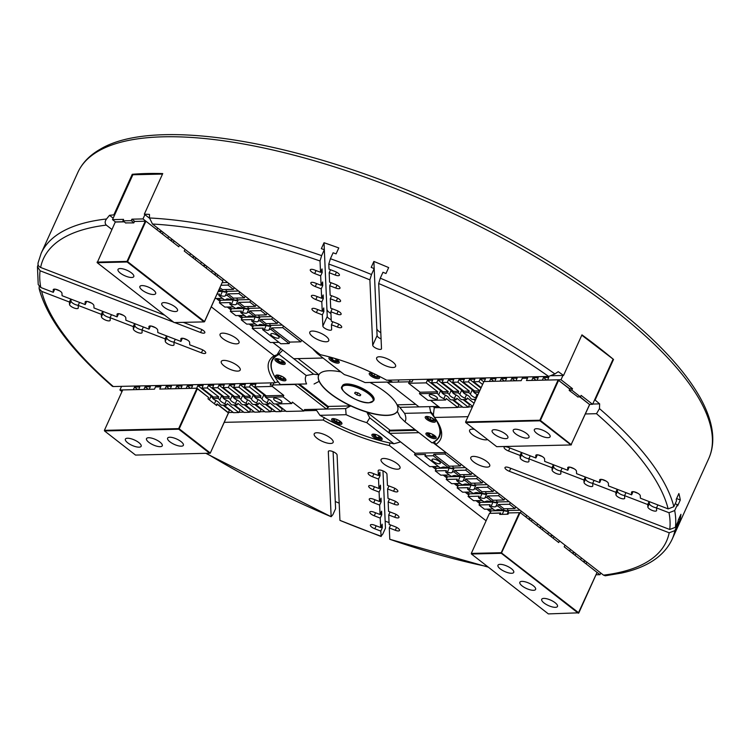 <?xml version="1.0" encoding="UTF-8"?>
<svg xmlns="http://www.w3.org/2000/svg" width="749" height="749" viewBox="0 0 749 749"><rect width="100%" height="100%" fill="white"/><g stroke="black" fill="none" stroke-linecap="round" stroke-linejoin="round"><path stroke-width="1.12" d="M474.426 429.327A10.392 3.539 -155.6 0 0 469.614 430.207A10.392 3.539 -155.6 0 0 472.432 434.654A10.392 3.539 -155.6 0 0 487.608 439.579M486.916 461.59A10.392 3.539 -155.6 0 0 477.207 456.918A10.392 3.539 -155.6 0 0 470.803 457.452A10.392 3.539 -155.6 0 0 473.611 461.899A10.392 3.539 -155.6 0 0 483.32 466.58A10.392 3.539 -155.6 0 0 489.724 466.037A10.392 3.539 -155.6 0 0 486.916 461.59M325.918 336.264A10.392 3.539 -155.6 0 0 316.209 331.582A10.392 3.539 -155.6 0 0 309.805 332.125A10.392 3.539 -155.6 0 0 312.614 336.573A10.392 3.539 -155.6 0 0 322.323 341.244A10.392 3.539 -155.6 0 0 328.727 340.711A10.392 3.539 -155.6 0 0 325.918 336.264M392.776 361.982A10.392 3.539 -155.6 0 0 383.067 357.301A10.392 3.539 -155.6 0 0 376.663 357.844A10.392 3.539 -155.6 0 0 379.481 362.291A10.392 3.539 -155.6 0 0 389.19 366.973A10.392 3.539 -155.6 0 0 395.594 366.43A10.392 3.539 -155.6 0 0 392.776 361.982M237.386 365.596A10.392 3.539 -155.6 0 0 227.677 360.915A10.392 3.539 -155.6 0 0 221.273 361.458A10.392 3.539 -155.6 0 0 224.082 365.905A10.392 3.539 -155.6 0 0 233.791 370.586A10.392 3.539 -155.6 0 0 240.195 370.043A10.392 3.539 -155.6 0 0 237.386 365.596M236.197 338.342A10.392 3.539 -155.6 0 0 226.488 333.67A10.392 3.539 -155.6 0 0 220.084 334.204A10.392 3.539 -155.6 0 0 222.902 338.651A10.392 3.539 -155.6 0 0 232.611 343.332A10.392 3.539 -155.6 0 0 239.015 342.789A10.392 3.539 -155.6 0 0 236.197 338.342M320.675 271.934L322.192 272.524L322.042 268.938L320.525 272.28L314.543 269.977A4.766 1.62 -155.6 0 0 310.283 269.799A4.766 1.62 -155.6 0 0 311.575 271.84A4.766 1.62 -155.6 0 0 314.692 273.554L320.675 275.857L321.087 285.285L315.104 282.982A4.766 1.62 -155.6 0 0 310.844 282.804A4.766 1.62 -155.6 0 0 312.136 284.845A4.766 1.62 -155.6 0 0 315.263 286.558L321.246 288.861L321.658 298.289L315.666 295.986A4.766 1.62 -155.6 0 0 311.406 295.808A4.766 1.62 -155.6 0 0 312.698 297.849A4.766 1.62 -155.6 0 0 315.825 299.563L321.808 301.866L322.22 311.294L316.237 308.991A4.766 1.62 -155.6 0 0 311.977 308.813A4.766 1.62 -155.6 0 0 313.269 310.854A4.766 1.62 -155.6 0 0 316.387 312.567L322.37 314.87L322.856 326.087A4.766 1.62 -155.6 0 0 324.205 327.847A4.766 1.62 -155.6 0 0 328.652 329.991A4.766 1.62 -155.6 0 0 331.582 329.747A4.766 1.62 -155.6 0 0 331.638 329.466L331.433 324.757L337.415 327.051A4.766 1.62 -155.6 0 0 341.675 327.238A4.766 1.62 -155.6 0 0 337.256 323.474L331.273 321.181L330.871 311.743L336.853 314.046A4.766 1.62 -155.6 0 0 341.113 314.224A4.766 1.62 -155.6 0 0 336.694 310.47L330.712 308.167L330.3 298.739L336.282 301.042A4.766 1.62 -155.6 0 0 340.542 301.22A4.766 1.62 -155.6 0 0 336.132 297.465L330.15 295.162L329.738 285.734L335.721 288.037A4.766 1.62 -155.6 0 0 339.98 288.215A4.766 1.62 -155.6 0 0 335.561 284.461L329.579 282.158L329.176 272.73L335.159 275.033A4.766 1.62 -155.6 0 0 339.419 275.211A4.766 1.62 -155.6 0 0 335 271.456L329.017 269.153L328.792 264.06L330.412 258.723A346.375 117.818 24.4 0 1 371.495 274.527L369.884 279.864A342.05 116.348 -155.6 0 0 328.792 264.06M70.771 299.048L69.414 302.034L69.517 304.478A4.766 1.62 -155.6 0 0 70.855 306.238A4.766 1.62 -155.6 0 0 75.303 308.382A4.766 1.62 -155.6 0 0 78.242 308.129A4.766 1.62 -155.6 0 0 78.289 307.848L78.186 305.414L101.321 314.318L101.424 316.752A4.766 1.62 -155.6 0 0 102.772 318.512A4.766 1.62 -155.6 0 0 107.219 320.656A4.766 1.62 -155.6 0 0 110.15 320.413A4.766 1.62 -155.6 0 0 110.206 320.132L110.094 317.688L133.238 326.592L133.341 329.036A4.766 1.62 -155.6 0 0 134.68 330.786A4.766 1.62 -155.6 0 0 139.127 332.931A4.766 1.62 -155.6 0 0 142.067 332.687A4.766 1.62 -155.6 0 0 142.113 332.406L142.01 329.972L165.145 338.866L165.257 341.31A4.766 1.62 -155.6 0 0 166.596 343.07A4.766 1.62 -155.6 0 0 171.044 345.214A4.766 1.62 -155.6 0 0 173.974 344.961A4.766 1.62 -155.6 0 0 174.03 344.68L173.927 342.246L201.444 352.835A4.766 1.62 -155.6 0 0 205.703 353.013A4.766 1.62 -155.6 0 0 201.294 349.259L189.722 344.812L189.619 342.368A4.766 1.62 -155.6 0 0 185.527 339.044A4.766 1.62 -155.6 0 0 180.893 338.717A4.766 1.62 -155.6 0 0 180.846 338.997L180.949 341.432L157.814 332.528L157.702 330.094A4.766 1.62 -155.6 0 0 153.611 326.77A4.766 1.62 -155.6 0 0 148.976 326.433A4.766 1.62 -155.6 0 0 148.929 326.714L149.032 329.157L125.898 320.254L125.795 317.819A4.766 1.62 -155.6 0 0 121.703 314.486A4.766 1.62 -155.6 0 0 117.069 314.159A4.766 1.62 -155.6 0 0 117.022 314.44L117.125 316.874L93.99 307.979L93.878 305.536A4.766 1.62 -155.6 0 0 89.786 302.212A4.766 1.62 -155.6 0 0 85.152 301.884A4.766 1.62 -155.6 0 0 85.105 302.165L85.208 304.6L62.073 295.696L61.97 293.262A4.766 1.62 -155.6 0 0 57.879 289.938A4.766 1.62 -155.6 0 0 53.245 289.601A4.766 1.62 -155.6 0 0 53.188 289.882L53.301 292.325L40.802 287.513L38.218 284.526L37.45 266.635L40.081 270.773A342.05 116.348 -155.6 0 0 40.802 287.513M70.94 299.113L71.033 301.135A4.766 1.62 -155.6 0 0 72.372 302.896A4.766 1.62 -155.6 0 0 78.242 305.283M102.856 311.387L102.941 313.419A4.766 1.62 -155.6 0 0 104.28 315.179A4.766 1.62 -155.6 0 0 110.159 317.557M134.764 323.662L134.857 325.693A4.766 1.62 -155.6 0 0 136.196 327.453A4.766 1.62 -155.6 0 0 142.076 329.832M166.681 335.945L166.765 337.968A4.766 1.62 -155.6 0 0 168.104 339.728A4.766 1.62 -155.6 0 0 173.983 342.115M388.956 485.951L387.598 488.947L393.581 491.25A4.766 1.62 -155.6 0 0 397.841 491.428A4.766 1.62 -155.6 0 0 393.422 487.674L387.439 485.371L386.952 474.154A4.766 1.62 -155.6 0 0 382.861 470.831A4.766 1.62 -155.6 0 0 378.226 470.503A4.766 1.62 -155.6 0 0 378.179 470.784L378.376 475.493L379.893 472.16L380.052 475.737L378.535 479.07L378.947 488.498L380.464 485.165L380.614 488.741L379.097 492.074L379.509 501.502L381.026 498.169L381.175 501.746L379.668 505.079L380.071 514.516L381.587 511.174L381.747 514.75L380.23 518.093L380.642 527.521L374.659 525.218A4.766 1.62 -155.6 0 0 370.399 525.04A4.766 1.62 -155.6 0 0 371.682 527.071A4.766 1.62 -155.6 0 0 374.809 528.794L380.792 531.097L381.147 536.518L339.934 520.377A342.05 116.348 -155.6 0 0 381.016 536.181L382.767 534.103L385.463 528.176L382.973 470.878L385.164 521.164A346.375 117.818 -155.6 0 0 389.059 522.568M380.071 514.516L374.088 512.213A4.766 1.62 -155.6 0 0 369.828 512.026A4.766 1.62 -155.6 0 0 371.12 514.067A4.766 1.62 -155.6 0 0 374.247 515.789L380.23 518.093M379.509 501.502L373.526 499.209A4.766 1.62 -155.6 0 0 369.266 499.021A4.766 1.62 -155.6 0 0 370.558 501.062A4.766 1.62 -155.6 0 0 373.685 502.785L379.668 505.079M378.947 488.498L372.965 486.195A4.766 1.62 -155.6 0 0 368.705 486.017A4.766 1.62 -155.6 0 0 369.987 488.058A4.766 1.62 -155.6 0 0 373.114 489.771L379.097 492.074M378.376 475.493L372.393 473.19A4.766 1.62 -155.6 0 0 368.134 473.012A4.766 1.62 -155.6 0 0 369.426 475.053A4.766 1.62 -155.6 0 0 372.553 476.767L378.535 479.07M381.082 338.913A4.766 1.62 24.4 0 1 378.442 337.396A4.766 1.62 24.4 0 1 377.093 335.636L372.721 345.27A4.766 1.62 -155.6 0 0 374.06 347.03A4.766 1.62 -155.6 0 0 378.517 349.174A4.766 1.62 -155.6 0 0 381.447 348.931A4.766 1.62 -155.6 0 0 381.503 348.65L378.676 283.525L380.286 278.188A346.375 117.818 24.4 0 1 554.934 373.948L558.248 371.654A346.375 117.818 -155.6 0 1 563.538 375.464L551.489 375.745M397.195 463.678A10.392 3.539 -155.6 0 0 387.486 458.997A10.392 3.539 -155.6 0 0 381.082 459.54A10.392 3.539 -155.6 0 0 383.9 463.987A10.392 3.539 -155.6 0 0 393.599 468.668A10.392 3.539 -155.6 0 0 400.013 468.125A10.392 3.539 -155.6 0 0 397.195 463.678M330.337 437.959A10.392 3.539 -155.6 0 0 320.628 433.278A10.392 3.539 -155.6 0 0 314.224 433.821A10.392 3.539 -155.6 0 0 317.033 438.268A10.392 3.539 -155.6 0 0 326.742 442.94A10.392 3.539 -155.6 0 0 333.146 442.406A10.392 3.539 -155.6 0 0 330.337 437.959M625.958 492.655L624.6 495.651L647.735 504.545L647.848 506.989A4.766 1.62 -155.6 0 0 649.186 508.749A4.766 1.62 -155.6 0 0 653.634 510.893A4.766 1.62 -155.6 0 0 656.573 510.64A4.766 1.62 -155.6 0 0 656.62 510.359L656.517 507.925L669.007 512.728L674.69 510.556A346.375 117.818 24.4 0 1 675.411 527.305L669.737 529.477L509.245 467.732A4.766 1.62 -155.6 0 0 504.985 467.554A4.766 1.62 -155.6 0 0 506.277 469.595A4.766 1.62 -155.6 0 0 509.404 471.308L669.194 532.782L674.886 530.62A346.375 117.818 24.4 0 1 672.031 539.505L708.694 458.678A346.375 117.818 -155.6 0 0 614.92 310.432A346.375 117.818 -155.6 0 0 291.342 154.481A346.375 117.818 -155.6 0 0 77.812 172.495L41.148 253.321A346.375 117.818 24.4 0 1 106.527 218.98L109.494 215.309L113.174 218.174M649.271 501.624L649.355 503.646A4.766 1.62 -155.6 0 0 650.703 505.406A4.766 1.62 -155.6 0 0 656.573 507.794M594.051 480.371L592.693 483.367L615.828 492.271L615.931 494.705A4.766 1.62 -155.6 0 0 617.27 496.465A4.766 1.62 -155.6 0 0 621.717 498.609A4.766 1.62 -155.6 0 0 624.657 498.366A4.766 1.62 -155.6 0 0 624.703 498.085L624.6 495.651M617.354 489.34L617.448 491.372A4.766 1.62 -155.6 0 0 618.786 493.132A4.766 1.62 -155.6 0 0 624.666 495.51M562.134 468.097L560.776 471.093L583.911 479.997L584.023 482.431A4.766 1.62 -155.6 0 0 585.362 484.191A4.766 1.62 -155.6 0 0 589.809 486.335A4.766 1.62 -155.6 0 0 592.749 486.092A4.766 1.62 -155.6 0 0 592.796 485.811L592.693 483.367M585.446 477.066L585.531 479.098A4.766 1.62 -155.6 0 0 586.87 480.858A4.766 1.62 -155.6 0 0 592.749 483.236M530.226 455.823L528.869 458.819L552.004 467.713L552.107 470.157A4.766 1.62 -155.6 0 0 553.445 471.917A4.766 1.62 -155.6 0 0 557.893 474.061A4.766 1.62 -155.6 0 0 560.832 473.808A4.766 1.62 -155.6 0 0 560.879 473.527L560.776 471.093M553.53 464.792L553.623 466.814A4.766 1.62 -155.6 0 0 554.962 468.574A4.766 1.62 -155.6 0 0 560.842 470.962M592.721 404.039L599.64 403.87L599.472 408.626A346.375 117.818 24.4 0 1 673.847 506.717L668.155 508.889L640.404 498.207L640.301 495.772A4.766 1.62 -155.6 0 0 636.21 492.449A4.766 1.62 -155.6 0 0 631.576 492.112A4.766 1.62 -155.6 0 0 631.519 492.393L631.632 494.836L608.488 485.932L608.385 483.489A4.766 1.62 -155.6 0 0 604.293 480.165A4.766 1.62 -155.6 0 0 599.659 479.837A4.766 1.62 -155.6 0 0 599.612 480.118L599.715 482.553L576.58 473.658L576.468 471.215A4.766 1.62 -155.6 0 0 572.376 467.891A4.766 1.62 -155.6 0 0 567.751 467.563A4.766 1.62 -155.6 0 0 567.695 467.844L567.798 470.278L544.663 461.375L544.56 458.94A4.766 1.62 -155.6 0 0 540.469 455.617A4.766 1.62 -155.6 0 0 535.835 455.28A4.766 1.62 -155.6 0 0 535.788 455.561L535.891 458.004L508.365 447.415A4.766 1.62 -155.6 0 0 504.105 447.237A4.766 1.62 -155.6 0 0 505.397 449.269A4.766 1.62 -155.6 0 0 508.524 450.992L520.087 455.439L520.199 457.873A4.766 1.62 -155.6 0 0 521.538 459.633A4.766 1.62 -155.6 0 0 525.985 461.777A4.766 1.62 -155.6 0 0 528.916 461.534A4.766 1.62 -155.6 0 0 528.972 461.253L528.869 458.819M521.622 452.508L521.707 454.54A4.766 1.62 -155.6 0 0 523.045 456.3A4.766 1.62 -155.6 0 0 528.925 458.678M109.494 215.309A346.375 117.818 -155.6 0 1 113.839 214.888L132.255 174.292A346.375 117.818 -155.6 0 1 162.739 173.581L144.323 214.186A346.375 117.818 -155.6 0 1 149.444 214.383L149.519 217.978A346.375 117.818 24.4 0 1 321.639 255.624L324.336 249.698L327.238 316.452A4.766 1.62 -155.6 0 0 328.577 318.213A4.766 1.62 -155.6 0 0 331.217 319.729M599.64 403.87A346.375 117.818 -155.6 0 0 595.109 400.041L613.525 359.445A346.375 117.818 -155.6 0 0 598.264 347.143A346.375 117.818 -155.6 0 0 581.954 334.859L563.538 375.464M673.847 506.717L676.534 500.791A346.375 117.818 24.4 0 0 676.188 499.452L678.884 493.525A346.375 117.818 -155.6 0 1 680.298 499.986L677.611 505.912A346.375 117.818 24.4 0 0 677.377 504.629L674.69 510.556M674.886 530.62L677.573 524.684A346.375 117.818 -155.6 0 1 677.339 525.789L680.026 519.862A346.375 117.818 -155.6 0 0 680.925 514.291L678.229 520.218A346.375 117.818 -155.6 0 1 678.107 521.37L675.411 527.305M339.934 520.377L337.087 454.971A4.766 1.62 -155.6 0 0 332.996 451.647A4.766 1.62 -155.6 0 0 328.362 451.319A4.766 1.62 -155.6 0 0 328.315 451.6L331.142 516.716L332.893 514.647L335.589 508.711L333.108 451.694L335.28 501.512A346.375 117.818 -155.6 0 0 339.185 503.159M672.031 539.505C663.979 556.273 647.145 567.461 621.53 573.06L605.286 575.784L603.516 575.148L435.675 444.485A94.168 32.029 24.4 0 0 439.644 425.844A94.168 32.029 24.4 0 0 434.495 417.455L467.994 416.678M585.428 413.954L596.504 413.691L599.472 408.626M320.525 272.28L320.029 260.97A342.05 116.348 -155.6 0 0 152.487 224.026L320.338 354.689A94.168 32.029 24.4 0 1 386.643 380.202L548.643 376.438L554.934 373.948M372.721 345.27L369.884 279.864M69.414 302.034L41.654 291.361A342.05 116.348 -155.6 0 0 113.305 386.55L275.314 382.786A94.168 32.029 24.4 0 1 274.143 355.766L211.284 306.837M106.527 218.98C104.804 221.283 104.729 223.324 106.292 225.103L111.901 229.466M201.884 329.607L200.563 332.509A4.766 1.62 -155.6 0 0 204.823 332.696A4.766 1.62 -155.6 0 0 200.414 328.933L183.327 322.36M164.64 315.179L40.615 267.459C38.283 266.316 37.516 264.566 38.293 262.216M200.563 332.509L174.704 322.566M173.571 322.126L40.081 270.773M38.096 264.79L37.45 266.635M330.412 258.723L333.099 252.787A346.375 117.818 24.4 0 1 336.086 253.874L338.782 247.938A346.375 117.818 -155.6 0 0 324.036 242.732L321.349 248.659A346.375 117.818 24.4 0 1 324.336 249.698M377.093 335.636L374.182 268.601L371.495 274.527M374.182 268.601A346.375 117.818 -155.6 0 0 371.195 267.374L373.882 261.438L376.794 328.549A8.014 2.724 -155.6 0 0 380.81 332.696M380.286 278.188L382.973 272.252A346.375 117.818 -155.6 0 1 385.969 273.525L388.665 267.59A346.375 117.818 -155.6 0 0 373.882 261.438M322.192 272.524L320.675 275.857M321.246 284.938L322.753 285.528L322.604 281.952L321.087 285.285M322.753 285.528L321.246 288.861M321.808 297.952L323.325 298.533L323.165 294.956L321.658 298.289M323.325 298.533L321.808 301.866M322.37 310.957L323.886 311.537L323.737 307.961L322.22 311.294M323.886 311.537L322.37 314.87M321.639 255.624L320.029 260.97M330.534 269.734L329.176 272.73M332.79 321.761L331.433 324.757M332.228 308.757L330.871 311.743M331.657 295.743L330.3 298.739M331.095 282.738L329.738 285.734M79.544 302.418L78.186 305.414M102.679 311.322L101.321 314.318M111.461 314.702L110.094 317.688M134.595 323.596L133.238 326.592M143.368 326.976L142.01 329.972M166.503 335.88L165.145 338.866M175.285 339.25L173.927 342.246M39.201 286.446L39.107 288.562L41.654 291.361M55.314 289.18L59.714 290.874M54.752 289.123L53.301 292.325M182.962 338.286L187.362 339.98M182.4 338.23L180.949 341.432M151.055 326.012L155.446 327.706M150.493 325.955L149.032 329.157M119.138 313.737L123.538 315.423M118.576 313.672L117.125 316.874M87.23 301.454L91.621 303.148M86.659 301.398L85.208 304.6M390.079 511.97L388.722 514.966L389.134 524.394L395.116 526.697A4.766 1.62 -155.6 0 1 399.535 530.451A4.766 1.62 -155.6 0 1 395.275 530.273L389.293 527.97L389.78 539.28A342.05 116.348 -155.6 0 0 487.683 566.665M389.517 498.965L388.16 501.952L388.572 511.389L394.554 513.683A4.766 1.62 -155.6 0 1 398.964 517.447A4.766 1.62 -155.6 0 1 394.704 517.259L388.722 514.966M387.598 488.947L388.001 498.375L393.983 500.678A4.766 1.62 -155.6 0 1 398.402 504.433A4.766 1.62 -155.6 0 1 394.143 504.255L388.16 501.952M488.329 567.162L389.78 539.28M390.65 524.974L389.293 527.97M380.792 531.097L382.308 527.755L382.159 524.178L380.642 527.521M149.519 217.978L152.487 224.026M39.107 288.562C46.953 318.025 71.389 350.616 112.416 386.344L113.305 386.55M206.584 453.417A342.05 116.348 -155.6 0 0 331.142 516.716L206.05 453.435M272.851 342.48L280.828 348.688L276.99 354.839A92.005 31.299 -155.6 0 0 271.962 360.26A92.005 31.299 -155.6 0 0 273.067 373.386A92.005 31.299 -155.6 0 1 272.954 373.142A92.005 31.299 -155.6 0 1 271.962 360.26A92.005 31.299 -155.6 0 1 279.274 353.65L282.766 350.158L313.634 374.191L306.219 375.511A54.546 18.556 -155.6 0 0 306.584 383.928L280.407 384.537L306.584 383.928M435.675 444.485L434.504 441.704A92.005 31.299 -155.6 0 0 439.541 436.274A92.005 31.299 -155.6 0 0 439.054 424.599A92.005 31.299 -155.6 0 1 439.541 436.274A92.005 31.299 -155.6 0 1 432.22 442.893L432.061 442.884A91.575 31.149 -155.6 0 0 430.75 412.736L404.572 413.345L399.788 407.334L429.589 406.641L430.75 412.736M433.287 406.557A92.005 31.299 24.4 0 1 434.27 407.718L433.343 414.983A92.005 31.299 -155.6 0 0 430.881 411.969M486.11 520.78L389.48 445.552A94.168 32.029 24.4 0 1 323.175 420.049L224.232 422.342M276.99 354.839L274.143 355.766M275.314 382.786L278.151 381.55M434.495 417.455L433.343 414.983M389.48 445.552L389.911 442.743M324.354 417.521L323.175 420.049M633.645 491.69L638.045 493.385M633.083 491.625L631.632 494.836M601.728 479.407L606.128 481.101M601.166 479.351L599.715 482.553M569.82 467.133L574.211 468.827M569.259 467.076L567.798 470.278M537.904 454.858L542.304 456.553M537.342 454.802L535.891 458.004M649.093 501.549L647.735 504.545M657.875 504.929L656.517 507.925M675.177 503.777L677.377 504.629M521.444 452.443L520.087 455.439M553.361 464.726L552.004 467.713M585.269 477.001L583.911 479.997M617.185 489.275L615.828 492.271M490.632 512.016L486.972 509.161M479.697 503.506L476.036 500.65M468.762 494.986L465.092 492.14M457.826 486.476L454.156 483.62M446.891 477.956L443.221 475.109M435.946 469.445L432.285 466.59M415.161 453.267L400.575 441.91M678.641 519.329L680.026 519.862M677.573 524.684L676.75 524.366M676.6 498.562L680.298 499.986M581.795 335.206L613.525 359.445M594.528 400.06L595.109 400.041M434.27 407.718L439.85 407.587M457.892 407.166L462.685 407.053M468.453 406.922L472.46 406.829M216.386 298.523L220.047 301.37M227.322 307.034L230.982 309.889M238.257 315.544L241.927 318.4M249.192 324.064L252.862 326.92M113.839 214.888L114.447 215.366M132.255 174.292L132.863 174.76L162.514 174.077M144.323 214.186L149.528 218.24M276.84 382.13L278.413 382.093M228.389 412.502L233.182 412.39M238.95 412.259L243.734 412.147M249.501 412.016L254.295 411.903M260.062 411.763L264.846 411.66M270.614 411.519L275.407 411.407M281.175 411.276L285.959 411.164M304.01 410.742L316.555 410.452M324.036 242.732L326.929 309.365A8.014 2.724 -155.6 0 0 330.946 313.513M380.052 475.737L378.535 475.147M380.614 488.741L379.097 488.161M381.175 501.746L379.668 501.165M381.747 514.75L380.23 514.17M382.308 527.755L380.792 527.174M433.961 419.262A5.627 1.91 -155.6 0 0 428.7 416.725A5.627 1.91 -155.6 0 0 425.235 417.015A5.627 1.91 -155.6 0 0 426.761 419.421A5.627 1.91 -155.6 0 0 432.014 421.959A5.627 1.91 -155.6 0 0 435.487 421.668A5.627 1.91 -155.6 0 0 433.961 419.262M373.03 373.227A5.627 1.91 -155.6 0 0 369.257 373.442A5.627 1.91 -155.6 0 0 370.783 375.848A5.627 1.91 -155.6 0 0 376.035 378.385A5.627 1.91 -155.6 0 0 379.509 378.086A5.627 1.91 -155.6 0 0 377.983 375.68A5.627 1.91 -155.6 0 0 377.88 375.605M380.642 436.92A5.627 1.91 -155.6 0 0 375.389 434.392A5.627 1.91 -155.6 0 0 371.916 434.682A5.627 1.91 -155.6 0 0 373.442 437.088A5.627 1.91 -155.6 0 0 378.694 439.626A5.627 1.91 -155.6 0 0 382.168 439.335A5.627 1.91 -155.6 0 0 380.642 436.92M434.673 435.665A5.627 1.91 -155.6 0 0 429.411 433.137A5.627 1.91 -155.6 0 0 425.947 433.428A5.627 1.91 -155.6 0 0 427.473 435.834A5.627 1.91 -155.6 0 0 432.725 438.371A5.627 1.91 -155.6 0 0 436.199 438.081A5.627 1.91 -155.6 0 0 434.673 435.665M284.405 377.852A5.627 1.91 -155.6 0 0 279.143 375.324A5.627 1.91 -155.6 0 0 275.669 375.614A5.627 1.91 -155.6 0 0 277.196 378.02A5.627 1.91 -155.6 0 0 282.457 380.558A5.627 1.91 -155.6 0 0 285.921 380.267A5.627 1.91 -155.6 0 0 284.405 377.852M340.383 421.434A5.627 1.91 -155.6 0 0 335.121 418.897A5.627 1.91 -155.6 0 0 331.648 419.187A5.627 1.91 -155.6 0 0 333.174 421.603A5.627 1.91 -155.6 0 0 338.436 424.131A5.627 1.91 -155.6 0 0 341.9 423.84A5.627 1.91 -155.6 0 0 340.383 421.434M331.32 357.432A5.627 1.91 -155.6 0 0 328.989 357.947A5.627 1.91 -155.6 0 0 330.515 360.353A5.627 1.91 -155.6 0 0 335.777 362.891A5.627 1.91 -155.6 0 0 339.241 362.6A5.627 1.91 -155.6 0 0 337.715 360.194A5.627 1.91 -155.6 0 0 334.4 358.312M283.693 361.449A5.627 1.91 -155.6 0 0 278.431 358.911A5.627 1.91 -155.6 0 0 274.958 359.202A5.627 1.91 -155.6 0 0 276.484 361.617A5.627 1.91 -155.6 0 0 281.746 364.145A5.627 1.91 -155.6 0 0 285.21 363.855A5.627 1.91 -155.6 0 0 283.693 361.449M345.645 408.598L346.113 414.703L319.935 415.311L315.844 409.291L345.645 408.598L350.747 405.911A43.302 14.727 24.4 0 1 330.393 393.721A43.302 14.727 24.4 0 1 319.177 381.325L314.065 384.012M313.634 374.191L318.887 374.772A43.302 14.727 -155.6 0 0 318.671 375.193A43.302 14.727 -155.6 0 0 319.177 381.325M298.13 358.602L318.887 374.772A43.302 14.727 24.4 0 1 340.898 371.916M370.418 382.702A43.302 14.727 24.4 0 1 385.81 392.439A43.302 14.727 24.4 0 1 397.036 404.834L399.788 407.334M318.718 375.099A43.302 14.727 -155.6 0 0 330.478 393.534A43.302 14.727 -155.6 0 0 370.792 412.999A43.302 14.727 -155.6 0 0 397.569 410.873M298.767 337.902L313.335 349.24M313.241 349.446L317.248 353.509L344.371 374.622A54.546 18.556 -155.6 0 1 365.044 382.57L391.221 381.962A91.575 31.149 -155.6 0 0 388.066 380.164M391.221 381.962L392.345 381.971A92.005 31.299 -155.6 0 0 389.152 380.146M318.325 353.135A92.005 31.299 -155.6 0 0 316.471 352.779M392.345 381.971L365.044 382.57M398.983 379.912L398.009 382.065M328.099 406.435L350.747 405.911A43.302 14.727 -155.6 0 0 366.841 412.1L369.734 417.867L400.612 441.901L393.908 443.773L366.785 422.661L369.734 417.867M346.113 414.703A54.546 18.556 -155.6 0 0 366.785 422.661M306.219 375.511L279.096 354.399A91.575 31.149 -155.6 0 0 273.179 373.629A91.575 31.149 -155.6 0 0 280.407 384.537M319.935 415.311A91.575 31.149 -155.6 0 0 393.908 443.773M279.096 354.399L279.274 353.65M319.327 353.912A91.575 31.149 -155.6 0 0 317.248 353.509M390.107 430.216L366.841 412.1A43.302 14.727 -155.6 0 0 397.316 411.388A43.302 14.727 -155.6 0 0 397.532 410.967A43.302 14.727 -155.6 0 0 397.036 404.834L415.779 404.394M397.316 411.388L400.209 417.156L404.947 421.771A54.546 18.556 -155.6 0 0 404.572 413.345M404.947 421.771L432.061 442.884M342.415 385.735A17.321 5.889 24.4 0 1 346.703 383.956A17.321 5.889 24.4 0 1 365.278 389.948A17.321 5.889 24.4 0 1 373.957 400.05L373.62 400.79A17.321 5.889 24.4 0 0 364.941 390.688A17.321 5.889 24.4 0 0 346.366 384.696A17.321 5.889 24.4 0 0 342.078 386.484L342.415 385.735M354.586 393.15L356.899 394.957L359.997 395.809L360.784 394.863L358.462 393.056L355.363 392.195L354.586 393.15M356.899 394.957L357.844 392.888M359.997 395.809L360.522 394.667M503.365 509.957A4.55 1.545 -155.6 0 0 507.803 510.275A4.55 1.545 -155.6 0 0 507.007 508.702M492.43 501.446A4.55 1.545 -155.6 0 0 496.859 501.764A4.55 1.545 -155.6 0 0 496.063 500.182M481.495 492.926A4.55 1.545 -155.6 0 0 485.923 493.245A4.55 1.545 -155.6 0 0 485.127 491.672M470.559 484.416A4.55 1.545 -155.6 0 0 474.988 484.734A4.55 1.545 -155.6 0 0 474.192 483.152M459.624 475.905A4.55 1.545 -155.6 0 0 464.052 476.224A4.55 1.545 -155.6 0 0 463.257 474.641M448.679 467.385A4.55 1.545 -155.6 0 0 453.117 467.704A4.55 1.545 -155.6 0 0 452.321 466.131M433.278 461.459A4.55 1.545 -155.6 0 0 437.528 463.509A4.55 1.545 -155.6 0 0 440.328 463.266A4.55 1.545 -155.6 0 0 439.092 461.328A4.55 1.545 -155.6 0 0 434.851 459.277A4.55 1.545 -155.6 0 0 432.042 459.512A4.55 1.545 -155.6 0 0 433.278 461.459M582.872 561.357L585.718 561.291M596.101 574.773L599.996 574.689L586.074 563.847L586.841 562.162M571.936 552.846L574.783 552.781M581.374 557.911L580.615 559.597L575.138 555.337L575.906 553.651M570.438 549.391L569.671 551.086L564.203 546.826L564.971 545.132L564.203 546.826L597.065 572.405L578.284 613.197L501.353 553.314L471.43 554.007L548.362 613.899L578.734 612.822L501.231 552.715L519.403 512.672L508.59 512.925L508.009 514.217L499.695 514.413L500.285 513.112L489.471 513.365L471.308 553.408L501.231 552.715L501.353 553.314L520.134 512.513L558.735 542.566L553.268 538.306L554.026 536.621M550.056 535.816L552.912 535.75M539.121 527.296L541.976 527.23M548.568 532.37L547.8 534.056L542.323 529.796L543.091 528.101M528.185 518.785L531.041 518.72M537.632 523.851L536.864 525.545L531.387 521.276L532.155 519.591M507.129 514.235L508.843 510.472L520.096 510.209M526.697 515.34L525.929 517.025L520.452 512.765L521.22 511.08M496.84 509.938L494.92 510.444L489.443 506.184L491.147 506.146A5.627 1.91 -155.6 0 0 495.997 506.287A5.627 1.91 -155.6 0 0 496.053 506.034L497.757 505.996L498.431 504.508L509.517 504.255L510.284 502.56M493.095 509.02L484.509 509.217L479.032 504.957L490.118 504.704L489.443 506.184M490.089 513.215L491.147 510.874L488.891 509.123M491.147 510.874L503.937 510.584A5.627 1.91 -155.6 0 0 508.627 510.94M496.053 506.034L497.907 501.952L509.161 501.69M485.895 501.427L483.985 501.933L478.508 497.673L480.212 497.636A5.627 1.91 -155.6 0 0 485.062 497.776A5.627 1.91 -155.6 0 0 485.118 497.514L486.822 497.476L487.496 495.997L498.581 495.735L499.34 494.05M482.15 500.51L473.574 500.706L468.097 496.447L479.182 496.184L478.508 497.673M479.032 504.957L480.212 502.364L477.956 500.604M480.212 502.364L493.001 502.064A5.627 1.91 -155.6 0 0 497.692 502.42M485.118 497.514L486.972 493.441L498.225 493.179M474.96 492.908L473.05 493.422L467.573 489.153L469.277 489.116A5.627 1.91 -155.6 0 0 474.126 489.256A5.627 1.91 -155.6 0 0 474.183 489.003L475.887 488.966L476.561 487.477L487.636 487.224L488.404 485.53M471.215 491.99L462.639 492.196L457.162 487.927L468.247 487.674L467.573 489.153M468.097 496.447L469.277 493.853L467.02 492.093M469.277 493.853L482.066 493.554A5.627 1.91 -155.6 0 0 486.756 493.909M474.183 489.003L476.036 484.921L487.29 484.659M464.024 484.397L462.114 484.903L456.637 480.643L458.341 480.605A5.627 1.91 -155.6 0 0 463.191 480.746A5.627 1.91 -155.6 0 0 463.247 480.493L464.951 480.446L465.625 478.967L476.701 478.705L477.469 477.019M460.279 483.479L451.703 483.676L446.226 479.416L457.311 479.163L456.637 480.643M457.162 487.927L458.341 485.333L456.085 483.573M458.341 485.333L471.121 485.043A5.627 1.91 -155.6 0 0 475.821 485.389M463.247 480.493L465.101 476.411L476.355 476.149M453.089 475.877L451.17 476.392L445.702 472.132L447.396 472.085A5.627 1.91 -155.6 0 0 452.246 472.235A5.627 1.91 -155.6 0 0 452.312 471.973L454.006 471.936L454.68 470.456L465.766 470.194L466.533 468.509M449.344 474.969L440.758 475.166L435.291 470.906L446.376 470.644L445.702 472.132M446.226 479.416L447.406 476.823L445.14 475.063M447.406 476.823L460.186 476.523A5.627 1.91 -155.6 0 0 464.886 476.879M452.312 471.973L454.156 467.9L465.41 467.638M442.153 467.367L440.234 467.872L424.908 455.944L433.222 455.757L433.896 454.269L444.981 454.016L445.749 452.321L432.885 442.584M438.408 466.449L429.823 466.646L414.497 454.718L425.582 454.465L424.908 455.944M435.291 470.906L436.47 468.303L434.205 466.552M436.47 468.303L449.25 468.013A5.627 1.91 -155.6 0 0 453.95 468.368M489.471 513.365L500.735 512.971L500.519 514.394M515.752 506.82L514.994 508.515L503.908 508.768L498.431 504.508M514.994 508.515L509.517 504.255M503.908 508.768L503.234 510.256L497.757 505.996M503.234 510.256L501.53 510.294A5.627 1.91 -155.6 0 0 496.681 510.153A5.627 1.91 -155.6 0 0 496.624 510.406M504.817 498.31L504.049 499.995L492.973 500.257L487.496 495.997M504.049 499.995L498.581 495.735M492.973 500.257L492.299 501.736L486.822 497.476M492.299 501.736L490.595 501.783A5.627 1.91 -155.6 0 0 485.745 501.633A5.627 1.91 -155.6 0 0 485.689 501.896M493.881 489.799L493.114 491.484L482.028 491.747L476.561 487.477M493.114 491.484L487.636 487.224M482.028 491.747L481.364 493.226L475.887 488.966M481.364 493.226L479.66 493.263A5.627 1.91 -155.6 0 0 474.81 493.123A5.627 1.91 -155.6 0 0 474.744 493.376M482.946 481.279L482.178 482.974L471.093 483.227L465.625 478.967M482.178 482.974L476.701 478.705M471.093 483.227L470.419 484.715L464.951 480.446M470.419 484.715L468.724 484.753A5.627 1.91 -155.6 0 0 463.874 484.612A5.627 1.91 -155.6 0 0 463.809 484.865M472.01 472.769L471.243 474.454L460.158 474.716L454.68 470.456M471.243 474.454L465.766 470.194M460.158 474.716L459.483 476.195L454.006 471.936M459.483 476.195L457.779 476.233A5.627 1.91 -155.6 0 0 452.939 476.092A5.627 1.91 -155.6 0 0 452.873 476.355M461.066 464.249L460.307 465.944L449.222 466.196L433.896 454.269M460.307 465.944L444.981 454.016M449.222 466.196L448.548 467.685L433.222 455.757M448.548 467.685L446.844 467.722A5.627 1.91 -155.6 0 0 441.994 467.582A5.627 1.91 -155.6 0 0 441.938 467.835M445.655 452.527L415.171 453.239L414.497 454.718M559.503 540.881L558.735 542.566L559.503 540.881M599.996 574.689L600.764 572.994M447.396 472.085L449.25 468.013M458.341 480.605L460.186 476.523M469.277 489.116L471.121 485.043M480.212 497.636L482.066 493.554M491.147 506.146L493.001 502.064M502.223 514.357L503.937 510.584M544.064 602.992A8.66 2.949 -155.6 0 0 552.153 606.896A8.66 2.949 -155.6 0 0 557.49 606.447A8.66 2.949 -155.6 0 0 555.14 602.739A8.66 2.949 -155.6 0 0 547.051 598.835A8.66 2.949 -155.6 0 0 541.714 599.294A8.66 2.949 -155.6 0 0 544.064 602.992M522.184 585.971A8.66 2.949 -155.6 0 0 530.273 589.866A8.66 2.949 -155.6 0 0 535.61 589.416A8.66 2.949 -155.6 0 0 533.269 585.709A8.66 2.949 -155.6 0 0 525.18 581.814A8.66 2.949 -155.6 0 0 519.843 582.263A8.66 2.949 -155.6 0 0 522.184 585.971M500.313 568.94A8.66 2.949 -155.6 0 0 508.402 572.835A8.66 2.949 -155.6 0 0 513.739 572.386A8.66 2.949 -155.6 0 0 511.398 568.678A8.66 2.949 -155.6 0 0 503.309 564.783A8.66 2.949 -155.6 0 0 497.963 565.233A8.66 2.949 -155.6 0 0 500.313 568.94M508.59 512.925L519.403 512.672M597.065 572.405L578.743 613.057M471.308 553.408L471.43 554.007L471.308 553.408M415.171 453.239L389.62 433.343L418.934 432.669M389.62 433.343L389.152 430.975L415.957 430.347M389.152 430.975L389.489 430.226L415.04 429.636M427.548 432.847A4.55 1.545 -155.6 0 0 427.342 433.016A4.55 1.545 -155.6 0 0 427.314 433.765A4.55 1.545 -155.6 0 0 430.769 436.414A4.55 1.545 -155.6 0 0 435.038 437.266A4.55 1.545 -155.6 0 0 435.469 437.004A4.55 1.545 -155.6 0 0 435.581 436.489M430.385 433.418L428.278 433.474L429.168 435.066L432.295 436.601L434.542 436.545L433.652 434.954L430.9 433.605M435.965 436.976A5.196 1.77 24.4 0 1 435.806 437.032L435.038 437.266M427.314 433.765L426.986 433.034A5.196 1.77 24.4 0 1 426.921 432.875M429.907 433.437L429.168 435.066M433.156 434.71L432.295 436.601M426.836 416.435A4.55 1.545 -155.6 0 0 426.602 417.362A4.55 1.545 -155.6 0 0 426.668 417.483A4.55 1.545 -155.6 0 0 430.188 420.067A4.55 1.545 -155.6 0 0 434.326 420.863A4.55 1.545 -155.6 0 0 434.869 420.077M435.253 420.573A5.196 1.77 24.4 0 1 435.094 420.629L434.326 420.863M430.937 417.502L428.372 416.79L427.595 417.745L429.917 419.552L433.016 420.404L433.793 419.459L431.817 417.923M433.54 419.253L433.016 420.404M430.853 417.483L429.917 419.552M212.126 396.006A4.55 1.545 -155.6 0 0 213.128 397.71M222.687 395.762A4.55 1.545 -155.6 0 0 223.689 397.466M233.248 395.509A4.55 1.545 -155.6 0 0 234.24 397.213M243.799 395.266A4.55 1.545 -155.6 0 0 244.801 396.97M254.36 395.023A4.55 1.545 -155.6 0 0 255.353 396.727M264.912 394.779A4.55 1.545 -155.6 0 0 265.914 396.483M274.761 398.103A4.55 1.545 -155.6 0 0 273.638 398.571A4.55 1.545 -155.6 0 0 275.913 401.221A4.55 1.545 -155.6 0 0 280.791 402.793A4.55 1.545 -155.6 0 0 281.914 402.325A4.55 1.545 -155.6 0 0 279.639 399.676A4.55 1.545 -155.6 0 0 274.761 398.103M121.553 386.362L119.915 389.995L133.341 389.677L134.52 387.083L139.791 386.961L138.621 389.555L143.902 389.433L145.081 386.84L150.352 386.718L149.173 389.311L154.463 389.19L155.633 386.596L160.904 386.475L159.734 389.068L165.014 388.946L166.194 386.353L171.465 386.222L170.285 388.825L175.575 388.703L176.745 386.1L182.026 385.978L180.846 388.572L186.127 388.45L187.306 385.857L192.577 385.735L191.398 388.328L196.687 388.207L197.858 385.613L203.138 385.492L201.958 388.085L207.239 387.963L218.727 396.904L218.053 398.384L219.813 399.76A5.627 1.91 -155.6 0 0 224.897 403.72L226.666 405.087L227.34 403.608L238.819 412.54L239.998 409.946L240.888 409.928M134.52 387.083L137.722 389.574M145.081 386.84L148.283 389.33M155.633 386.596L160.801 386.699M166.194 386.353L169.396 388.843M176.745 386.1L179.957 388.6M187.306 385.857L190.508 388.347M222.987 405.172L229.437 410.19L230.327 410.171M215.909 400.509L214.42 403.795M216.18 405.172L217.088 403.842L228.567 412.783L210.235 453.201L228.389 412.924L217.201 404.207L216.611 405.509L207.997 398.805L208.587 397.504L197.39 388.787L179.226 428.831L210.226 452.967L209.786 453.342L178.777 429.214L104.523 430.937L135.522 455.074L210.235 453.201M228.342 412.605L229.437 410.19M201.958 388.085L213.437 397.026L212.763 398.505L214.532 399.882A5.627 1.91 -155.6 0 1 219.616 403.842L221.376 405.209L226.666 405.087M197.858 385.613L211.106 395.921A5.627 1.91 -155.6 0 0 212.941 398.122M233.548 404.928L239.998 409.946M226.47 400.256L224.897 403.72M207.239 387.963L208.419 385.37L213.69 385.248L212.51 387.842L223.998 396.783L223.324 398.262L225.084 399.638A5.627 1.91 -155.6 0 1 230.177 403.589L231.937 404.966L237.218 404.844L237.892 403.365L249.37 412.296L250.55 409.703L251.449 409.684M208.419 385.37L221.667 395.678A5.627 1.91 -155.6 0 0 223.502 397.878M244.099 404.685L250.55 409.703M237.021 400.013L235.458 403.468L237.218 404.844M212.51 387.842L217.8 387.72L218.98 385.117L224.251 384.995L223.071 387.598L234.549 396.53L233.885 398.019L235.645 399.386A5.627 1.91 -155.6 0 1 240.729 403.346L242.489 404.722L247.779 404.6L248.453 403.112L259.931 412.053L261.111 409.46L262 409.441M218.98 385.117L232.218 395.435A5.627 1.91 -155.6 0 0 234.053 397.625M254.66 404.441L261.111 409.46M247.582 399.769L246.009 403.224L247.779 404.6M223.071 387.598L228.351 387.476L229.531 384.874L234.802 384.752L233.632 387.345L245.11 396.287L244.436 397.775L246.196 399.142A5.627 1.91 -155.6 0 1 251.289 403.102L253.05 404.479L258.33 404.357L259.004 402.868L270.492 411.81L271.662 409.216L272.561 409.188M229.531 384.874L242.779 395.191A5.627 1.91 -155.6 0 0 244.614 397.382M265.221 404.188L271.662 409.216M258.133 399.526L256.57 402.981L258.33 404.357M233.632 387.345L238.912 387.224L240.092 384.63L245.363 384.509L244.183 387.102L255.662 396.043L254.997 397.522L256.757 398.899A5.627 1.91 -155.6 0 1 261.841 402.859L263.601 404.226L268.891 404.104L269.565 402.625L281.044 411.566L282.223 408.963L283.113 408.945M240.092 384.63L253.331 394.938A5.627 1.91 -155.6 0 0 255.166 397.139M275.772 403.945L282.223 408.963M268.694 399.283L267.121 402.737L268.891 404.104M244.183 387.102L249.464 386.98L250.643 384.387L255.915 384.265L254.744 386.858L266.223 395.8L265.549 397.279L267.309 398.655A5.627 1.91 -155.6 0 1 272.402 402.616L274.162 403.983L291.726 403.58L292.4 402.091L303.879 411.032L304.553 409.553L326.442 409.038L328.558 406.791L299.731 384.349M250.643 384.387L263.891 394.695A5.627 1.91 -155.6 0 0 265.726 396.895M119.915 389.995L121.975 391.605M238.819 412.54L233.538 412.671L223.885 405.153M212.763 398.505L218.053 398.384M213.437 397.026L218.727 396.904M249.37 412.296L244.09 412.418L234.437 404.909M223.324 398.262L228.604 398.14L230.374 399.507A5.627 1.91 -155.6 0 0 235.458 403.468M223.998 396.783L229.278 396.652L228.604 398.14M217.8 387.72L229.278 396.652M259.931 412.053L254.651 412.175L244.998 404.666M233.885 398.019L239.165 397.897L240.925 399.264A5.627 1.91 -155.6 0 0 246.009 403.224M234.549 396.53L239.839 396.408L239.165 397.897M228.351 387.476L239.839 396.408M270.492 411.81L265.202 411.931L255.549 404.413M244.436 397.775L249.717 397.644L251.486 399.02A5.627 1.91 -155.6 0 0 256.57 402.981M245.11 396.287L250.391 396.165L249.717 397.644M238.912 387.224L250.391 396.165M281.044 411.566L275.763 411.688L266.11 404.17M254.997 397.522L260.278 397.401L262.038 398.777A5.627 1.91 -155.6 0 0 267.121 402.737M255.662 396.043L260.952 395.921L260.278 397.401M249.464 386.98L260.952 395.921M303.879 411.032L286.315 411.444L276.662 403.926M265.549 397.279L283.113 396.876L291.726 403.58M266.223 395.8L283.787 395.388L283.113 396.876M254.744 386.858L272.299 386.447L283.787 395.388M272.299 386.447L273.947 382.823M262.038 398.777L263.891 394.695M251.486 399.02L253.331 394.938M240.925 399.264L242.779 395.191M230.374 399.507L232.218 395.435M219.813 399.76L221.667 395.678M209.327 399.844L211.106 395.921M277.879 335.824A4.55 1.545 -155.6 0 0 273.638 333.773A4.55 1.545 -155.6 0 0 270.829 334.007A4.55 1.545 -155.6 0 0 272.065 335.955A4.55 1.545 -155.6 0 0 276.306 338.005A4.55 1.545 -155.6 0 0 279.115 337.771A4.55 1.545 -155.6 0 0 277.879 335.824M162.018 231.45L159.172 231.516M163.132 232.321L162.374 234.006L167.842 238.266L168.609 236.581M172.953 239.961L170.107 240.026M174.077 240.832L173.309 242.517L178.786 246.786L179.545 245.092L178.786 246.786L145.915 221.198L127.583 261.616L204.514 321.508L222.846 281.09L184.245 251.037L189.722 255.297L190.489 253.611M185.012 249.342L184.245 251.037L185.012 249.342M194.834 256.991L191.978 257.057M195.948 257.862L195.18 259.547L200.657 263.807L201.425 262.122M205.769 265.502L202.913 265.567M206.883 266.372L206.115 268.067L211.593 272.327L212.36 270.632M216.704 274.022L213.849 274.087M217.819 274.892L217.06 276.578L222.528 280.838L223.296 279.152M227.64 282.532L222.256 282.654M221.077 285.257L227.996 285.088L233.463 289.357L222.387 289.61L221.713 291.099L220.009 291.136A5.627 1.91 -155.6 0 0 218.605 290.696M228.763 283.403L227.996 285.088M238.575 291.043L227.322 291.305L225.477 295.387L227.172 295.349L227.846 293.861L238.931 293.608L244.408 297.868L233.323 298.13L232.649 299.609L230.945 299.647A5.627 1.91 -155.6 0 0 226.095 299.506A5.627 1.91 -155.6 0 0 226.039 299.759L224.335 299.806L218.858 295.537L219.532 294.057L217.06 294.114M239.699 291.913L238.931 293.608M221.844 290.799A4.55 1.545 -155.6 0 0 226.273 291.118A4.55 1.545 -155.6 0 0 225.486 289.535M225.477 295.387A5.627 1.91 -155.6 0 1 225.412 295.64A5.627 1.91 -155.6 0 1 220.562 295.499L222.416 291.427L218.231 291.52M222.416 291.427A5.627 1.91 -155.6 0 0 227.106 291.782M226.254 299.291L226.039 299.759M222.509 298.374L215.047 298.551M249.511 299.563L238.257 299.825L236.412 303.897L238.107 303.86L238.781 302.381L249.866 302.119L255.343 306.378L244.258 306.641L243.584 308.12L241.88 308.167A5.627 1.91 -155.6 0 0 237.03 308.017A5.627 1.91 -155.6 0 0 236.974 308.279L235.27 308.316L229.803 304.057L230.467 302.568L219.391 302.83L224.859 307.09L233.445 306.893M250.634 300.433L249.866 302.119M232.78 299.31A4.55 1.545 -155.6 0 0 237.218 299.628A4.55 1.545 -155.6 0 0 236.422 298.055M236.412 303.897A5.627 1.91 -155.6 0 1 236.347 304.16A5.627 1.91 -155.6 0 1 231.497 304.019L233.351 299.937L220.562 300.237L219.391 302.83M233.351 299.937A5.627 1.91 -155.6 0 0 238.051 300.293M218.305 298.477L220.562 300.237M237.19 307.811L236.974 308.279M260.455 308.073L249.192 308.335L247.348 312.417L249.052 312.38L249.717 310.891L260.802 310.638L266.279 314.898L255.194 315.151L254.52 316.64L252.825 316.677A5.627 1.91 -155.6 0 0 247.975 316.537A5.627 1.91 -155.6 0 0 247.91 316.79L246.215 316.827L240.738 312.567L241.412 311.088L230.327 311.341L235.804 315.61L244.38 315.404M261.57 308.944L260.802 310.638M243.715 307.83A4.55 1.545 -155.6 0 0 248.153 308.148A4.55 1.545 -155.6 0 0 247.357 306.566M247.348 312.417A5.627 1.91 -155.6 0 1 247.282 312.67A5.627 1.91 -155.6 0 1 242.442 312.53L244.286 308.448L231.507 308.747L230.327 311.341M244.286 308.448A5.627 1.91 -155.6 0 0 248.986 308.803M229.241 306.987L231.507 308.747M248.125 316.321L247.91 316.79M271.391 316.593L260.137 316.855L258.283 320.928L259.987 320.89L260.661 319.411L271.737 319.149L277.214 323.409L266.129 323.671L265.464 325.15L263.76 325.188A5.627 1.91 -155.6 0 0 258.911 325.047A5.627 1.91 -155.6 0 0 258.845 325.309L257.15 325.347L251.673 321.087L252.347 319.598L241.262 319.86L246.739 324.12L255.315 323.924M272.505 317.464L271.737 319.149M254.66 316.34A4.55 1.545 -155.6 0 0 259.088 316.658A4.55 1.545 -155.6 0 0 258.293 315.086M258.283 320.928A5.627 1.91 -155.6 0 1 258.227 321.19A5.627 1.91 -155.6 0 1 253.377 321.04L255.222 316.967L242.442 317.267L241.262 319.86M255.222 316.967A5.627 1.91 -155.6 0 0 259.922 317.323M240.176 315.507L242.442 317.267M259.06 324.832L258.845 325.309M282.326 325.103L271.072 325.366L269.219 329.448L270.923 329.401L271.597 327.922L282.682 327.659L300.873 341.825L289.788 342.087L289.114 343.566L280.809 343.763L262.609 329.597L263.283 328.118L252.198 328.371L270.398 342.536L278.974 342.34M283.44 325.974L282.682 327.659M265.595 324.86A4.55 1.545 -155.6 0 0 270.024 325.178A4.55 1.545 -155.6 0 0 269.228 323.596M269.219 329.448A5.627 1.91 -155.6 0 1 269.163 329.7A5.627 1.91 -155.6 0 1 264.313 329.56L266.167 325.478L253.377 325.778L252.198 328.371M266.167 325.478A5.627 1.91 -155.6 0 0 270.857 325.834M251.121 324.017L253.377 325.778M144.922 214.654L142.993 218.923L131.908 219.176L131.234 220.655L122.92 220.852L123.594 219.373L112.509 219.626L115.44 221.91L124.016 221.704M122.92 220.852L125.795 223.09M131.234 220.655L133.874 222.715M131.908 219.176L134.839 221.461L145.915 221.198L134.839 221.461M142.993 218.923L156.906 229.756L157.674 228.061M219.279 289.208L221.713 291.099M219.953 287.719L222.387 289.61M220.562 295.499L218.858 295.537M227.172 295.349L232.649 299.609M227.846 293.861L233.323 298.13M231.497 304.019L229.803 304.057M238.107 303.86L243.584 308.12M238.781 302.381L244.258 306.641M242.442 312.53L240.738 312.567M249.052 312.38L254.52 316.64M249.717 310.891L255.194 315.151M253.377 321.04L251.673 321.087M259.987 320.89L265.464 325.15M260.661 319.411L266.129 323.671M264.313 329.56L262.609 329.597M270.923 329.401L289.114 343.566M271.597 327.922L289.788 342.087M233.463 289.357L234.231 287.663M244.408 297.868L245.166 296.183M255.343 306.378L256.111 304.693M266.279 314.898L267.047 313.204M277.214 323.409L277.982 321.724M300.873 341.825L301.641 340.14M112.509 219.626L132.863 174.76M436.395 399.18A4.55 1.545 -155.6 0 0 437.519 398.711A4.55 1.545 -155.6 0 0 435.244 396.062A4.55 1.545 -155.6 0 0 430.366 394.489A4.55 1.545 -155.6 0 0 429.243 394.957A4.55 1.545 -155.6 0 0 431.518 397.607A4.55 1.545 -155.6 0 0 436.395 399.18M612.944 359.454L592.59 404.32L581.112 395.388L580.438 396.867L571.824 390.163L572.498 388.675L561.02 379.743L547.585 380.052L548.755 377.459L543.484 377.58L542.313 380.174L537.024 380.295L538.203 377.702L532.932 377.824L531.753 380.417L526.472 380.539L527.642 377.945L522.371 378.067L521.192 380.67L515.911 380.792L517.091 378.189L511.82 378.32L510.64 380.913L505.36 381.035L506.53 378.442L501.259 378.563L500.079 381.157L494.799 381.278L495.978 378.685L490.707 378.807L489.528 381.4L484.238 381.522L485.418 378.928L480.146 379.05L478.967 381.644L482.599 384.471M546.686 380.071L543.484 377.58M536.134 380.314L532.932 377.824M522.203 378.442L521.192 380.67L483.929 381.531L465.597 421.949L539.86 420.226L558.192 379.809L526.472 380.539L527.474 378.32L522.371 378.067M515.022 380.81L511.82 378.32M504.461 381.054L501.259 378.563M493.909 381.297L490.707 378.807M483.779 381.878L480.146 379.05M481.176 387.608L473.686 381.765L474.866 379.172L469.595 379.294L468.415 381.896L479.763 390.725M480.942 388.132L469.595 379.294M477.881 394.873A5.627 1.91 -155.6 0 0 475.699 393.805L473.939 392.439L474.613 390.95L463.125 382.018L464.305 379.415L459.034 379.546L457.854 382.14L469.342 391.081L464.052 391.203L452.574 382.262L453.754 379.668L448.473 379.79L447.303 382.383L458.781 391.324L453.501 391.446L442.013 382.505L443.193 379.912L437.922 380.033L436.742 382.627L448.23 391.568L442.94 391.69L431.461 382.748L432.641 380.155L427.361 380.277L426.19 382.87L437.669 391.811L420.105 392.223L408.626 383.282L410.274 379.649M477.085 394.433L475.512 397.888L476.252 398.468M473.302 389.939A4.55 1.545 -155.6 0 0 474.304 391.633M475.512 397.888A5.627 1.91 -155.6 0 1 470.428 393.937L472.282 389.854L459.034 379.546M472.282 389.854A5.627 1.91 -155.6 0 0 474.117 392.045M475.877 399.292L471.992 399.386L470.232 398.019A5.627 1.91 -155.6 0 0 465.148 394.058L463.378 392.682L464.052 391.203M475.269 400.64L473.602 399.348M466.524 394.686L464.96 398.14L466.721 399.507L467.395 398.028L474.089 403.234M462.742 390.182A4.55 1.545 -155.6 0 0 463.743 391.886M464.96 398.14A5.627 1.91 -155.6 0 1 459.877 394.18L461.721 390.098L448.473 379.79M461.721 390.098A5.627 1.91 -155.6 0 0 463.556 392.298M466.721 399.507L461.44 399.629L459.671 398.262A5.627 1.91 -155.6 0 0 454.587 394.302L452.827 392.925L453.501 391.446M470.391 404.591L469.501 404.619L463.051 399.591M455.972 394.929L454.4 398.384L456.169 399.751L456.834 398.271L468.322 407.213L463.032 407.334L453.388 399.816M469.501 404.619L468.322 407.213M452.19 390.426A4.55 1.545 -155.6 0 0 453.192 392.13M454.4 398.384A5.627 1.91 -155.6 0 1 449.316 394.423L451.17 390.341L437.922 380.033M451.17 390.341A5.627 1.91 -155.6 0 0 453.005 392.542M456.169 399.751L450.879 399.882L449.119 398.505A5.627 1.91 -155.6 0 0 444.035 394.545L442.266 393.169L442.94 391.69M459.83 404.844L458.94 404.863L452.49 399.844M445.412 395.172L443.848 398.627L445.608 400.003L446.282 398.515L457.761 407.456L440.197 407.868L430.553 400.35M458.94 404.863L457.761 407.456M441.629 390.669A4.55 1.545 -155.6 0 0 442.631 392.373M443.848 398.627A5.627 1.91 -155.6 0 1 438.764 394.667L440.609 390.594L427.361 380.277M440.609 390.594A5.627 1.91 -155.6 0 0 442.444 392.785M572.498 388.675L569.671 388.74L569.193 390.407L577.891 396.923M571.824 390.163L569.277 390.22M580.438 396.867L577.573 396.933M592.59 404.32L589.763 404.385L570.981 444.953L539.973 420.816L465.719 422.539L496.718 446.676L570.981 444.953L589.585 404.526L579.763 396.886M478.967 381.644L473.686 381.765M468.415 381.896L463.125 382.018M479.716 390.838L474.613 390.95M479.042 392.317L473.939 392.439M457.854 382.14L452.574 382.262M469.342 391.081L468.668 392.56L463.378 392.682M470.428 393.937L468.668 392.56M475.503 400.116L474.501 399.329M447.303 382.383L442.013 382.505M458.781 391.324L458.107 392.804L452.827 392.925M459.877 394.18L458.107 392.804M472.666 406.37L463.94 399.573M436.742 382.627L431.461 382.748M448.23 391.568L447.556 393.047L442.266 393.169M449.316 394.423L447.556 393.047M426.19 382.87L408.626 383.282M437.669 391.811L436.995 393.3L419.431 393.702L420.105 392.223M438.764 394.667L436.995 393.3M445.608 400.003L428.044 400.406L419.431 393.702M561.02 379.743L562.948 375.474M127.527 438.231A8.66 2.949 -155.6 0 0 125.383 439.12A8.66 2.949 -155.6 0 0 129.727 444.176A8.66 2.949 -155.6 0 0 139.005 447.162A8.66 2.949 -155.6 0 0 141.158 446.273A8.66 2.949 -155.6 0 0 136.814 441.217A8.66 2.949 -155.6 0 0 127.527 438.231M148.639 437.734A8.66 2.949 -155.6 0 0 146.495 438.633A8.66 2.949 -155.6 0 0 150.839 443.68A8.66 2.949 -155.6 0 0 160.127 446.676A8.66 2.949 -155.6 0 0 162.271 445.786A8.66 2.949 -155.6 0 0 157.927 440.73A8.66 2.949 -155.6 0 0 148.639 437.734M169.751 437.247A8.66 2.949 -155.6 0 0 167.607 438.137A8.66 2.949 -155.6 0 0 171.952 443.193A8.66 2.949 -155.6 0 0 181.239 446.189A8.66 2.949 -155.6 0 0 183.383 445.29A8.66 2.949 -155.6 0 0 179.039 440.243A8.66 2.949 -155.6 0 0 169.751 437.247M197.39 388.787L196.996 388.197L159.734 389.068L160.745 386.84L155.464 386.961L154.463 389.19L122.733 389.929L104.401 430.347L178.665 428.615L196.996 388.197L208.587 397.504M179.226 428.831L178.665 428.615L178.777 429.214L179.226 428.831M104.523 430.937L104.401 430.347L104.523 430.937M131.44 272.889A8.66 2.949 -155.6 0 0 123.351 268.994A8.66 2.949 -155.6 0 0 118.014 269.443A8.66 2.949 -155.6 0 0 120.355 273.151A8.66 2.949 -155.6 0 0 128.444 277.046A8.66 2.949 -155.6 0 0 133.781 276.596A8.66 2.949 -155.6 0 0 131.44 272.889M153.311 289.919A8.66 2.949 -155.6 0 0 145.222 286.024A8.66 2.949 -155.6 0 0 139.885 286.474A8.66 2.949 -155.6 0 0 142.235 290.181A8.66 2.949 -155.6 0 0 150.324 294.076A8.66 2.949 -155.6 0 0 155.661 293.627A8.66 2.949 -155.6 0 0 153.311 289.919M175.191 306.95A8.66 2.949 -155.6 0 0 167.102 303.055A8.66 2.949 -155.6 0 0 161.756 303.504A8.66 2.949 -155.6 0 0 164.106 307.212A8.66 2.949 -155.6 0 0 172.195 311.107A8.66 2.949 -155.6 0 0 177.532 310.657A8.66 2.949 -155.6 0 0 175.191 306.95M125.56 222.912L133.79 222.902L134.38 221.601M124.194 221.844L115.262 222.05L97.211 262.684L174.152 322.576L204.074 321.883L127.143 261.991L97.211 262.684L97.098 262.094L127.021 261.401L145.184 221.348M222.846 281.09L204.524 321.733M127.143 261.991L127.583 261.616L127.021 261.401L127.143 261.991M547.978 437.659A8.66 2.949 -155.6 0 0 550.122 436.77A8.66 2.949 -155.6 0 0 545.778 431.714A8.66 2.949 -155.6 0 0 536.49 428.718A8.66 2.949 -155.6 0 0 534.346 429.617A8.66 2.949 -155.6 0 0 538.69 434.663A8.66 2.949 -155.6 0 0 547.978 437.659M526.856 438.156A8.66 2.949 -155.6 0 0 529.009 437.257A8.66 2.949 -155.6 0 0 524.665 432.21A8.66 2.949 -155.6 0 0 515.378 429.214A8.66 2.949 -155.6 0 0 513.234 430.104A8.66 2.949 -155.6 0 0 517.578 435.16A8.66 2.949 -155.6 0 0 526.856 438.156M505.744 438.642A8.66 2.949 -155.6 0 0 507.888 437.753A8.66 2.949 -155.6 0 0 503.553 432.697A8.66 2.949 -155.6 0 0 494.265 429.701A8.66 2.949 -155.6 0 0 492.121 430.6A8.66 2.949 -155.6 0 0 496.465 435.646A8.66 2.949 -155.6 0 0 505.744 438.642M522.662 378.292L527.539 378.179M569.783 389.106L558.585 380.389L540.422 420.442L571.431 444.803M558.585 380.389L569.671 388.74M580.119 396.876L589.585 404.526M465.597 421.949L465.719 422.539L465.597 421.949M539.86 420.226L539.973 420.816L540.422 420.442L539.86 420.226M333.249 418.607A4.55 1.545 -155.6 0 0 333.024 419.534A4.55 1.545 -155.6 0 0 336.104 422.005A4.55 1.545 -155.6 0 0 340.739 423.035A4.55 1.545 -155.6 0 0 341.282 422.258M341.666 422.745A5.196 1.77 24.4 0 1 341.516 422.801L340.739 423.035M337.35 419.674L334.794 418.972L334.017 419.917L336.329 421.724L339.437 422.576L340.215 421.631L338.239 420.095M333.024 419.534L332.687 418.803A5.196 1.77 24.4 0 1 332.631 418.644M339.952 421.434L339.437 422.576M337.275 419.655L336.329 421.724M276.559 358.621A4.55 1.545 -155.6 0 0 276.362 358.79A4.55 1.545 -155.6 0 0 276.334 359.548A4.55 1.545 -155.6 0 0 279.78 362.198A4.55 1.545 -155.6 0 0 284.049 363.05A4.55 1.545 -155.6 0 0 284.489 362.788A4.55 1.545 -155.6 0 0 284.592 362.263M284.976 362.759A5.196 1.77 24.4 0 1 284.826 362.816L284.049 363.05M276.334 359.548L275.997 358.808A5.196 1.77 24.4 0 1 275.941 358.659M279.396 359.202L277.299 359.248L278.188 360.84L281.315 362.376L283.553 362.329L282.663 360.737L279.92 359.389M282.167 360.494L281.315 362.376M278.918 359.211L278.188 360.84M370.858 372.862A4.55 1.545 -155.6 0 0 370.624 373.779A4.55 1.545 -155.6 0 0 373.704 376.251A4.55 1.545 -155.6 0 0 378.348 377.281A4.55 1.545 -155.6 0 0 378.891 376.504M370.624 373.779L370.296 373.049A5.196 1.77 24.4 0 1 370.231 372.89M373.835 373.611L372.393 373.217L371.616 374.163L373.938 375.97L377.037 376.831L377.814 375.876L376.71 375.015M379.275 376.99A5.196 1.77 24.4 0 1 379.116 377.047L378.348 377.281M377.562 375.68L377.037 376.831M374.8 374.079L373.938 375.97M373.517 434.102A4.55 1.545 -155.6 0 0 373.283 435.019A4.55 1.545 -155.6 0 0 378.535 438.334A4.55 1.545 -155.6 0 0 381.007 438.53A4.55 1.545 -155.6 0 0 381.55 437.744M373.283 435.019L372.955 434.289A5.196 1.77 24.4 0 1 372.899 434.13M376.354 434.682L374.247 434.729L375.137 436.321L378.264 437.856L380.511 437.8L379.621 436.218L376.878 434.86M381.934 438.24A5.196 1.77 24.4 0 1 381.775 438.296L381.007 438.53M379.125 435.974L378.264 437.856M375.876 434.692L375.137 436.321M277.27 375.034A4.55 1.545 -155.6 0 0 277.046 375.961A4.55 1.545 -155.6 0 0 277.111 376.082A4.55 1.545 -155.6 0 0 280.622 378.666A4.55 1.545 -155.6 0 0 284.76 379.462A4.55 1.545 -155.6 0 0 285.303 378.676M281.371 376.101L278.815 375.389L278.038 376.335L280.36 378.142L283.459 379.003L284.236 378.058L282.261 376.522M285.697 379.172A5.196 1.77 24.4 0 1 285.538 379.228L284.76 379.462M281.296 376.082L280.36 378.142M283.974 377.852L283.459 379.003M330.59 357.367A4.55 1.545 -155.6 0 0 330.365 358.294A4.55 1.545 -155.6 0 0 335.608 361.598A4.55 1.545 -155.6 0 0 338.08 361.795A4.55 1.545 -155.6 0 0 338.623 361.009M339.007 361.505A5.196 1.77 24.4 0 1 338.857 361.561L338.08 361.795M333.165 357.947L331.32 357.994L332.21 359.586L335.346 361.121L337.584 361.074L336.694 359.483L334.185 358.247M330.365 358.294L330.028 357.554A5.196 1.77 24.4 0 1 329.972 357.404M336.198 359.239L335.346 361.121M332.949 357.956L332.21 359.586M271.175 382.889L270.202 385.033L294.863 384.462L326.442 409.038M298.477 384.377L328.221 407.531M272.898 342.48L293.748 358.705L323.053 358.031M413.045 379.584L412.072 381.737L387.411 382.308L418.981 406.885L438.371 406.435M316.05 270.558L314.692 273.554M316.621 283.562L315.263 286.558M317.183 296.576L315.825 299.563M317.745 309.58L316.387 312.567M376.167 525.798L374.809 528.794M375.605 512.793L374.247 515.789M375.043 499.789L373.685 502.785M374.472 486.784L373.114 489.771M373.91 473.771L372.553 476.767M510.762 468.312L509.404 471.308M509.882 447.996L508.524 450.992M603.516 575.148A342.05 116.348 -155.6 0 0 669.194 532.782M669.737 529.477A342.05 116.348 -155.6 0 0 669.007 512.728M668.155 508.889A342.05 116.348 -155.6 0 0 596.504 413.691M548.643 376.438A342.05 116.348 -155.6 0 0 378.676 283.525M106.292 225.103A342.05 116.348 -155.6 0 0 40.615 267.459M327.238 316.452L322.856 326.087M202.764 349.923L201.444 352.835M378.404 470.278L378.179 470.784M521.707 454.54L520.199 457.873M553.623 466.814L552.107 470.157M585.531 479.098L584.023 482.431M617.448 491.372L615.931 494.705M649.355 503.646L647.848 506.989M536.012 455.064L535.788 455.561M567.92 467.339L567.695 467.844M599.837 479.613L599.612 480.118M631.744 491.896L631.519 492.393M328.539 451.095L328.315 451.6M181.071 338.492L180.846 338.997M149.154 326.218L148.929 326.714M117.247 313.934L117.022 314.44M85.33 301.66L85.105 302.165M53.422 289.386L53.188 289.882M338.735 324.148L337.415 327.051M338.173 311.144L336.853 314.046M337.602 298.139L336.282 301.042M337.041 285.126L335.721 288.037M336.479 272.121L335.159 275.033M394.901 488.348L393.581 491.25M166.765 337.968L165.257 341.31M395.463 501.353L394.143 504.255M396.024 514.357L394.704 517.259M396.596 527.362L395.275 530.273M134.857 325.693L133.341 329.036M102.941 313.419L101.424 316.752M71.033 301.135L69.517 304.478M368.873 402.719A16.89 5.739 24.4 0 1 346.871 394.255A16.89 5.739 24.4 0 1 346.487 385.286A16.89 5.739 24.4 0 1 368.489 393.759A16.89 5.739 24.4 0 1 368.873 402.719M77.812 172.495C82.156 163.076 89.487 155.408 99.795 149.482C154.556 115.795 302.952 141.336 443.651 205.928C509.404 235.991 566.45 269.706 614.807 307.081C688.2 364.173 725.809 420.938 708.694 458.678M38.03 263.039L41.148 253.321M273.179 373.629L272.954 373.142M342.078 386.484C337.556 389.321 358.097 403.805 369.051 402.784L373.62 400.79M426.602 417.362L426.275 416.622M277.046 375.961L276.709 375.221"/></g></svg>
